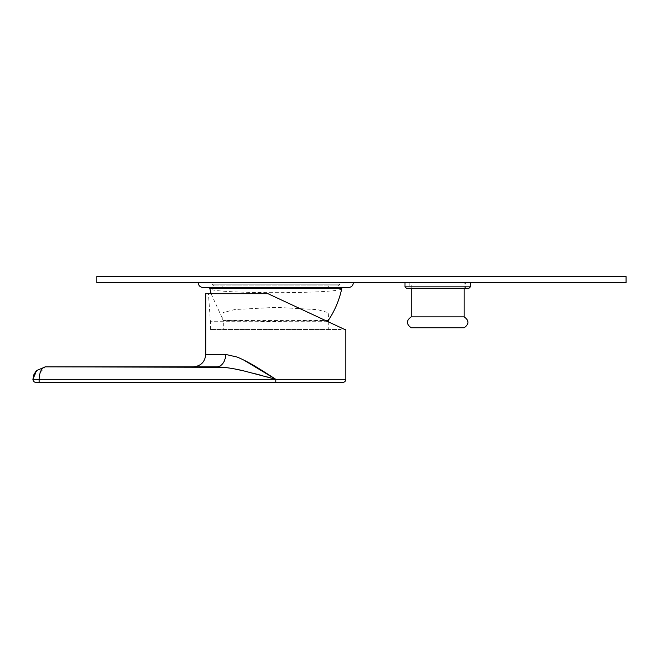 <?xml version="1.0" encoding="UTF-8"?>
<svg xmlns="http://www.w3.org/2000/svg" width="659" height="659" viewBox="0 0 659 659"><rect width="100%" height="100%" fill="white"/><g stroke="black" fill="none" stroke-linecap="round" stroke-linejoin="round"><path stroke-width="0.49" stroke-dasharray="3.29 2.47" d="M209.793 288.403L341.799 288.403C344.492 294.095 207.091 294.103 209.793 288.403L341.799 288.403M341.799 287.472L209.793 287.472L341.799 287.472M348.644 287.472L202.939 287.472M339.953 282.802L198.268 282.802L339.953 282.802M470.378 282.802L404.997 282.802L470.378 282.802M96.774 282.802L626.05 282.802M96.774 276.574L626.05 276.574M468.821 288.403L406.554 288.403M462.807 288.403L409.799 288.403L462.807 288.403M465.584 282.802L409.799 282.802L465.584 282.802L465.584 288.403M464.15 282.802L411.224 282.802L464.15 282.802L464.15 288.403M464.15 316.872L411.224 316.872M464.15 327.762L411.224 327.762M223.294 329.5L328.289 329.5L223.294 329.5L223.294 320.472L222.717 319.599L223.096 312.638L234.744 309.541L276.368 307.325L317.622 309.656L328.8 312.819L328.289 320.472L223.302 320.48L268.271 321.32L325.966 320.719M328.289 321.806L328.289 329.5M341.173 329.5L210.41 329.5L341.173 329.5L341.173 327.811M328.1 321.716C345.267 329.722 345.267 329.722 328.1 321.716C345.267 329.722 345.267 329.722 328.1 321.716L210.41 321.716L328.1 321.716L268.007 293.7L344.789 329.5L345.843 329.5M243.599 359.954L240.551 358.512M237.372 357.162L235.683 356.552M235.617 356.535L225.642 354.41L205.74 354.41M205.74 293.7L268.007 293.7M216.72 366.857C186.151 366.857 186.151 366.857 216.72 366.857A12.455 8.913 -90 0 0 225.642 354.41M193.293 366.857L207.387 366.857M34.013 374.287L33.823 374.724M270.717 377.92L275.791 379.312L39.178 379.312L39.178 382.426L36.064 382.426A3.114 3.114 0 0 1 32.95 379.312L39.178 379.312L39.614 374.724M40.199 372.483L45.405 366.857L36.599 370.506M223.698 367.277L227.479 367.755M230.938 368.299L234.909 369.032M241.54 370.432L245.527 371.355M245.741 371.404L252.685 373.118M260.98 375.284L266.903 376.874M39.178 382.426L342.729 382.426M328.141 285.915L222.866 285.915L328.141 285.915M328.141 288.403L326.848 288.403L326.848 287.472L322.646 287.472L322.646 288.403L289.235 288.403L289.235 287.472L277.9 287.472L277.9 288.403L238.179 288.403L238.179 287.472L231.045 287.472L231.045 288.403L222.866 288.403L224.735 288.403L224.735 287.472L228.945 287.472L228.945 288.403L262.348 288.403L262.348 287.472L273.691 287.472L273.691 288.403L313.404 288.403L313.404 287.472L320.546 287.472L320.546 288.403L328.141 288.403M275.8 288.403L217.577 288.403L275.8 288.403M262.348 288.403L273.691 288.403M273.691 287.472L262.348 287.472M313.404 288.403L320.546 288.403M320.546 287.472L313.404 287.472M326.848 288.403L322.646 288.403M322.646 287.472L326.848 287.472M289.235 288.403L277.9 288.403M277.9 287.472L289.235 287.472M238.179 288.403L231.045 288.403M231.045 287.472L238.179 287.472M224.735 288.403L228.945 288.403M228.945 287.472L224.735 287.472M214.364 285.915L337.902 285.915L214.364 285.915M213.681 285.915L211.967 284.202L339.616 284.202L211.967 284.202L211.967 287.472M470.378 286.846L404.997 286.846M345.843 379.312L275.791 379.312L275.791 382.426M36.064 382.426A3.114 3.114 0 0 1 32.95 379.312M409.799 282.802L409.799 288.403M411.224 288.403L411.224 282.802M211.069 293.7L223.302 320.48M210.41 329.5L210.41 321.716L208.45 293.7M223.294 320.472L222.717 319.599M222.866 285.915L222.866 288.403M328.726 285.915L328.726 288.403M334.014 288.403L334.945 287.472M217.577 288.403L216.638 287.472M337.902 285.915L339.616 284.202L339.616 287.472"/><path stroke-width="0.99" d="M209.793 287.472L209.793 288.403L341.799 288.403L341.799 287.472M198.268 282.802C198.548 285.635 200.105 287.192 202.939 287.472L348.644 287.472C351.478 287.192 353.035 285.635 353.315 282.802M626.05 282.802L96.774 282.802L96.774 276.574L626.05 276.574L626.05 282.802M465.724 288.403L468.821 288.403L470.378 286.846L404.997 286.846L406.554 288.403L465.724 288.403M411.224 288.403L411.224 316.872L464.15 316.872L464.15 288.403M411.224 316.872C406.15 320.496 406.15 324.129 411.224 327.762L464.15 327.762C469.233 324.129 469.233 320.496 464.15 316.872M325.966 320.719L328.289 320.472L328.289 321.806M328.289 320.472L328.289 320.472C334.846 310.653 339.352 299.96 341.799 288.403M345.843 379.312C345.678 381.19 344.641 382.228 342.729 382.426L275.791 382.426L275.791 379.312L345.843 379.312L345.843 329.5L344.789 329.5L268.007 293.7L205.74 293.7L205.74 354.41L225.642 354.41L237.116 357.063C249.736 362.236 262.167 370.556 275.791 379.312L243.599 359.954M328.1 321.716L268.007 293.7M240.551 358.512L237.372 357.162M225.642 354.41A12.455 8.913 -90 0 1 216.72 366.857L45.405 366.857L223.698 367.277M207.387 366.857L216.72 366.857C225.971 367.252 235.675 368.776 245.832 371.429L275.791 379.312L39.178 379.312C39.507 371.857 41.583 367.706 45.405 366.857L36.599 370.506L45.405 366.857L36.599 370.506L34.013 374.287M33.823 374.724L32.95 379.312L36.599 370.506M39.614 374.724L40.199 372.483M32.95 379.312A3.114 3.114 -89.9 0 0 36.064 382.426L39.178 382.426L39.178 379.312L32.95 379.312A3.114 3.114 -89.9 0 0 36.064 382.426M227.479 367.755L230.938 368.299M234.909 369.032L238.212 369.699M238.393 369.74L241.54 370.432M252.685 373.118L260.98 375.284M266.903 376.874L270.717 377.92M275.791 382.426L39.178 382.426M404.997 282.802L404.997 286.846M470.378 282.802L470.378 286.846M209.793 288.403L211.069 293.7M205.74 354.41C205.007 361.972 200.855 366.124 193.293 366.857"/></g></svg>
